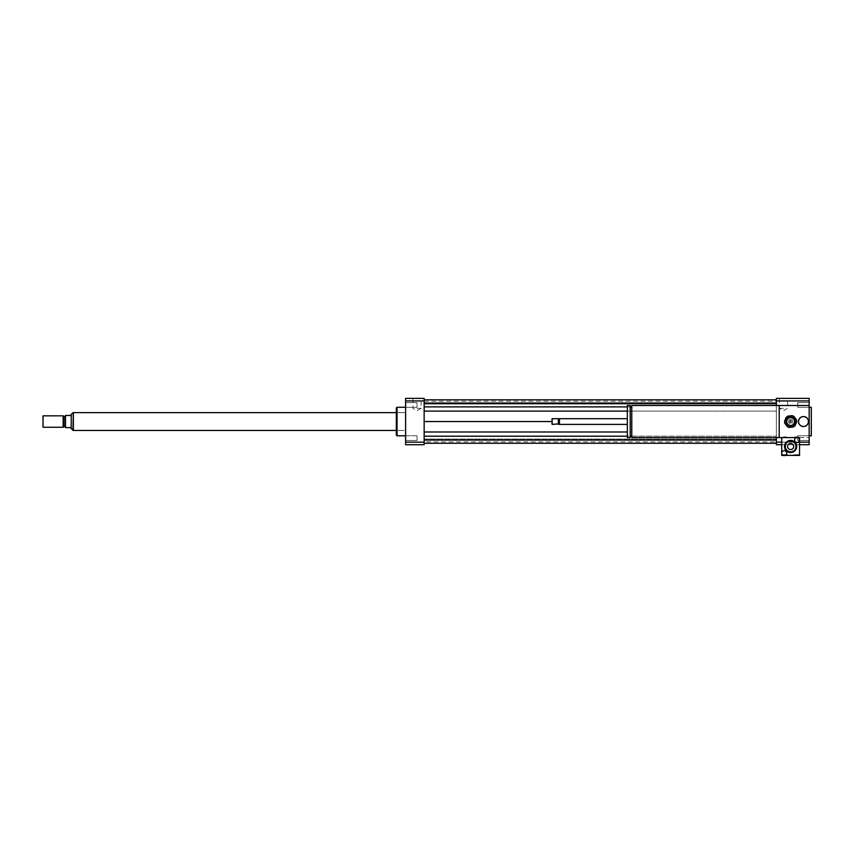 <?xml version="1.0" encoding="UTF-8"?>
<svg xmlns="http://www.w3.org/2000/svg" width="854" height="854" viewBox="0 0 854 854"><rect width="100%" height="100%" fill="white"/><g stroke="black" fill="none" stroke-linecap="round" stroke-linejoin="round"><path stroke-width="0.64" stroke-dasharray="4.27 3.2" d="M809.165 435.753L809.165 440.493L809.165 435.753L797.753 435.753L797.753 440.493L797.753 435.753L797.753 440.493L797.753 435.753L809.165 435.753L809.165 440.493L809.165 435.753M809.165 407.337L809.165 402.597L809.165 407.337L797.753 407.337L797.753 402.597L797.753 407.337L797.753 402.597L797.753 407.337L809.165 407.337L809.165 402.597L809.165 407.337M405.607 407.337L405.607 402.597L405.607 407.337L417.019 407.337L417.019 402.597L417.019 407.337L417.019 402.597L417.019 407.337L405.607 407.337L405.607 402.597L405.607 407.337M405.607 438.123L405.607 435.753L405.607 438.123M417.019 438.123L417.019 435.753L417.019 438.123M405.607 435.753L405.607 440.493L405.607 435.753L417.019 435.753L417.019 440.493L417.019 435.753L405.607 435.753M783.492 408.351L779.414 408.351L783.492 408.351M783.492 398.37L779.414 398.37L783.492 398.37M417.019 408.351L421.097 408.351L417.019 408.351M417.019 398.37L421.097 398.37L417.019 398.37M789.907 421.545A0.715 0.715 0 0 1 790.975 420.926A0.715 0.715 0 0 1 790.975 422.164A0.715 0.715 0 0 1 789.907 421.545A0.715 0.715 0 0 1 790.975 420.926A0.715 0.715 0 0 1 790.975 422.164A0.715 0.715 0 0 1 789.907 421.545M798.469 421.545A4.996 4.996 0 0 1 805.952 417.222A4.996 4.996 0 0 1 805.952 425.868A4.996 4.996 0 0 1 798.469 421.545M798.821 421.545A4.633 4.633 0 0 1 805.77 417.531A4.633 4.633 0 0 1 805.77 425.559A4.633 4.633 0 0 1 798.821 421.545A4.633 4.633 0 0 1 805.77 417.531A4.633 4.633 0 0 1 805.77 425.559A4.633 4.633 0 0 1 798.821 421.545M784.922 436.874L783.492 436.874L784.922 436.874M784.922 437.59L783.492 437.59L784.922 437.59M796.323 436.874L797.753 436.874L796.323 436.874M796.323 437.59L797.753 437.59L796.323 437.59M631.768 405.501L631.768 437.59M779.211 424.908L779.211 405.501L779.211 424.908M631.768 436.159L631.768 406.931L631.768 436.159L776.361 436.191L776.361 421.545L776.361 440.045L776.361 436.191L424.15 436.191L424.15 421.545L424.15 436.191M630.199 436.159L630.199 406.931L630.199 436.159L627.348 436.191M630.199 405.501L630.199 437.59M627.348 405.501L627.348 437.59M627.348 424.395L627.348 418.695L627.348 424.395M559.434 418.695L559.434 424.395M558.9 419.229L558.9 423.862M558.367 418.695L558.367 424.395M552.132 418.695L552.132 424.395M551.769 419.047L551.769 424.043M809.165 405.501L779.211 405.501L779.211 437.59L809.165 437.59L781.709 437.59L781.709 455.406L799.536 455.406L799.536 437.59L781.709 437.59M811.3 407.283L811.3 435.807M809.165 421.545L809.165 435.807L809.165 421.545M776.361 437.59L776.361 405.501M776.361 398.37L776.361 444.71L809.165 444.71L809.165 398.37L776.361 398.37M424.15 411.105L424.15 399.832L424.15 411.105L776.361 411.105L776.361 421.545L776.361 406.888L776.361 411.105L627.348 411.105M776.361 403.045L776.361 406.888L776.361 399.832L776.361 403.045L424.15 403.045M776.361 404.038L776.361 399.832L776.361 404.038L776.361 401.241L776.361 404.038L424.15 404.038L776.361 404.038M776.361 443.258L776.361 439.041L776.361 443.258L424.15 443.258L424.15 439.041L424.15 443.258L776.361 443.258L424.15 443.258M776.361 441.838L776.361 439.041L776.361 441.838L424.15 441.838L424.15 439.041L424.15 441.838M781.709 442.158L799.536 442.158M781.709 444.71L799.536 444.71M776.361 400.932L809.165 400.932M776.361 442.158L809.165 442.158M397.057 407.283L397.057 435.807M405.607 435.807L405.607 407.283L405.607 435.807M396.341 407.998L396.341 435.092M396.341 430.459L396.341 412.631L396.341 430.459L405.607 430.459L405.607 412.631L405.607 430.459L396.341 430.459M424.15 444.71L424.15 398.37L405.607 398.37L405.607 444.71L424.15 444.71M424.15 442.158L405.607 442.158M424.15 400.932L405.607 400.932M627.348 406.888L630.199 406.888M631.768 406.888L424.15 406.888M424.15 399.832L776.361 399.832M424.15 401.241L776.361 401.241M551.769 421.545L424.15 421.545M424.15 439.041L776.361 439.041L424.15 439.041M627.348 431.985L424.15 431.985M424.15 440.045L776.361 440.045M71.128 428.676L70.508 427.608L65.512 427.608L65.512 415.482L70.508 415.482L71.128 414.414M71.224 428.676L71.224 414.414M73.359 412.706L73.359 430.384L73.359 412.706M42.7 426.893L42.7 416.197M43.052 427.246L43.052 415.834M63.164 427.246L63.164 415.834M64.093 426.712L64.093 416.378M65.512 416.378L65.512 426.712L65.512 416.378M73.359 430.459L73.359 412.631M405.607 412.631L405.607 430.459L405.607 412.631L396.341 412.631L405.607 412.631M786.353 418.972L789.299 416.731A4.996 4.996 0 0 1 790.719 416.549L794.124 417.99A4.996 4.996 0 0 1 794.989 419.122L795.448 422.805A4.996 4.996 0 0 1 794.903 424.118L791.946 426.359A4.996 4.996 0 0 1 790.537 426.53L787.121 425.1A4.996 4.996 0 0 1 786.256 423.958L785.797 420.285A4.996 4.996 0 0 1 786.353 418.972M790.089 417.296A4.281 4.281 0 0 1 794.562 423.2A4.281 4.281 0 0 1 787.217 424.128A4.281 4.281 0 0 1 790.089 417.296A4.281 4.281 0 0 1 794.562 423.2A4.281 4.281 0 0 1 787.217 424.128A4.281 4.281 0 0 1 790.089 417.296M790.761 422.602A1.067 1.067 0 0 1 789.566 421.673A1.067 1.067 0 0 1 790.494 420.478A1.067 1.067 0 0 1 791.679 421.406A1.067 1.067 0 0 1 790.761 422.602M790.494 420.478A1.067 1.067 0 0 0 789.769 422.186A1.067 1.067 0 0 0 791.605 421.961A1.067 1.067 0 0 0 790.494 420.478M793.366 426.947L789.299 427.459A6.063 6.063 0 0 1 787.313 426.616L784.837 423.36A6.063 6.063 0 0 1 784.57 421.214L786.16 417.446A6.063 6.063 0 0 1 787.879 416.144L791.946 415.631A6.063 6.063 0 0 1 793.932 416.464L796.408 419.73A6.063 6.063 0 0 1 796.675 421.865L795.085 425.644A6.063 6.063 0 0 1 793.366 426.947M790.131 417.649A3.918 3.918 0 0 1 794.241 423.061A3.918 3.918 0 0 1 787.495 423.915A3.918 3.918 0 0 1 790.131 417.649M790.356 419.421A2.135 2.135 0 0 1 792.597 422.378A2.135 2.135 0 0 1 788.915 422.837A2.135 2.135 0 0 1 790.356 419.421A2.135 2.135 0 0 1 792.597 422.378A2.135 2.135 0 0 1 788.915 422.837A2.135 2.135 0 0 1 790.356 419.421M797.753 436.874L794.903 436.874L797.753 436.874L797.753 437.59L794.903 437.59L797.753 437.59L797.753 436.874M786.342 436.874L783.492 436.874L786.342 436.874L786.342 437.59L783.492 437.59L786.342 437.59L786.342 436.874M787.42 454.702L782.424 454.702L787.42 454.702L787.42 455.406L782.424 455.406L787.42 455.406M798.821 454.702L793.836 454.702L798.821 454.702L798.821 455.406L793.836 455.406L798.821 455.406M783.182 455.406A2.498 2.498 0 0 1 783.855 450.666A2.498 2.498 0 0 1 785.232 455.406A2.498 2.498 0 0 1 783.182 455.406L785.232 455.406M797.038 437.59A2.498 2.498 0 0 1 799.536 440.077A2.498 2.498 0 0 1 797.038 442.575A2.498 2.498 0 0 1 794.54 440.077A2.498 2.498 0 0 1 797.038 437.59M784.559 446.493A6.063 6.063 0 0 1 793.654 441.251A6.063 6.063 0 0 1 793.654 451.745A6.063 6.063 0 0 1 784.559 446.493M793.676 446.493A3.053 3.053 0 0 0 789.096 443.856A3.053 3.053 0 0 0 789.096 449.14A3.053 3.053 0 0 0 793.676 446.493M72.996 412.706L72.996 430.384M809.165 440.493L797.753 440.493L809.165 440.493M809.165 402.597L797.753 402.597L809.165 402.597M405.607 402.597L417.019 402.597L405.607 402.597M405.607 440.493L417.019 440.493L405.607 440.493M779.414 398.37L779.414 408.351L783.492 410.71L787.569 408.351L787.569 398.37M412.941 398.37L412.941 408.351L417.019 410.71L421.097 408.351L421.097 398.37M783.492 437.59L783.492 436.874L783.492 437.59M794.903 437.59L794.903 436.874L794.903 437.59M782.424 455.406L782.424 454.702M793.836 455.406L793.836 454.702"/><path stroke-width="1.28" d="M798.469 421.545A4.996 4.996 0 0 1 805.952 417.222A4.996 4.996 0 0 1 805.952 425.868A4.996 4.996 0 0 1 798.469 421.545M783.182 455.406L781.709 455.406L781.709 453.132A2.498 2.498 0 0 1 784.207 450.634A2.498 2.498 0 0 1 786.705 453.132A2.498 2.498 0 0 1 784.207 455.63A2.498 2.498 0 0 1 781.709 453.132L781.709 437.59L631.768 437.59L631.768 405.501L809.165 405.501L809.165 444.71L799.536 444.71M779.211 437.59L779.211 405.501M631.768 436.159L630.199 436.159L631.768 436.191M630.199 437.59L630.199 405.501L627.348 405.501L627.348 437.59L630.199 437.59M627.348 424.395L559.434 424.395L559.434 418.695L627.348 418.695M559.434 424.395L559.434 418.695M558.367 424.395L558.367 418.695L552.132 418.695L552.132 424.395L558.9 423.862M552.132 424.395L552.132 418.695M809.165 435.807L811.3 435.807L811.3 407.283L809.165 407.283M781.709 444.71L776.361 444.71L776.361 437.59M776.361 405.501L776.361 398.37L809.165 398.37L809.165 405.501M776.361 442.158L781.709 442.158M799.536 442.158L809.165 442.158M776.361 400.932L809.165 400.932M405.607 435.807L397.057 435.807L397.057 407.283L405.607 407.283M397.057 435.807L396.341 435.092L396.341 407.998L397.057 407.283M424.15 398.37L424.15 444.71L405.607 444.71L405.607 398.37L424.15 398.37M424.15 400.932L405.607 400.932M424.15 442.158L405.607 442.158M424.15 406.888L627.348 406.888M630.199 406.888L631.768 406.888M424.15 411.105L627.348 411.105M424.15 403.045L776.361 403.045M424.15 399.832L776.361 399.832M424.15 421.545L551.769 421.545M424.15 443.258L776.361 443.258M424.15 440.045L776.361 440.045M424.15 436.191L627.348 436.191M424.15 431.985L627.348 431.985M71.224 428.676L71.224 414.414L70.508 415.482L65.512 415.482L65.512 427.608L70.508 427.608L72.996 430.384L73.359 412.706M43.052 415.834L43.052 427.246L63.164 427.246L63.164 415.834L43.052 415.834L43.052 427.246M63.164 415.834L64.093 416.378L64.093 426.712L63.164 427.246M64.093 416.378L65.512 416.378M396.341 412.631L73.359 412.631L73.359 430.459L396.341 430.459M789.299 416.731L786.353 418.972A4.996 4.996 0 0 0 785.797 420.285L786.256 423.958A4.996 4.996 0 0 0 787.121 425.1L790.537 426.53A4.996 4.996 0 0 0 791.946 426.359L794.903 424.118A4.996 4.996 0 0 0 795.448 422.805L794.989 419.122A4.996 4.996 0 0 0 794.124 417.99L790.719 416.549A4.996 4.996 0 0 0 789.299 416.731M789.299 427.459L793.366 426.947A6.063 6.063 0 0 0 795.085 425.644L796.675 421.865A6.063 6.063 0 0 0 796.408 419.73L793.932 416.464A6.063 6.063 0 0 0 791.946 415.631L787.879 416.144A6.063 6.063 0 0 0 786.16 417.446L784.57 421.214A6.063 6.063 0 0 0 784.837 423.36L787.313 426.616A6.063 6.063 0 0 0 789.299 427.459M790.131 417.649A3.918 3.918 0 0 1 794.241 423.061A3.918 3.918 0 0 1 787.495 423.915A3.918 3.918 0 0 1 790.131 417.649M781.709 437.59L799.536 437.59L799.536 440.077A2.498 2.498 0 0 1 795.789 442.244A2.498 2.498 0 0 1 795.789 437.921A2.498 2.498 0 0 1 799.536 440.077L799.536 455.406L785.232 455.406M793.676 446.493A3.053 3.053 0 0 1 789.096 449.14A3.053 3.053 0 0 1 789.096 443.856A3.053 3.053 0 0 1 793.676 446.493M785.274 446.493A5.348 5.348 0 0 1 793.302 441.87A5.348 5.348 0 0 1 793.302 451.125A5.348 5.348 0 0 1 785.274 446.493M784.559 446.493A6.063 6.063 0 0 1 793.654 441.251A6.063 6.063 0 0 1 793.654 451.745A6.063 6.063 0 0 1 784.559 446.493M631.768 406.931L630.199 406.931M558.9 419.229L558.367 418.695M71.224 414.414L72.996 412.706M64.093 426.712L65.512 426.712"/></g></svg>
